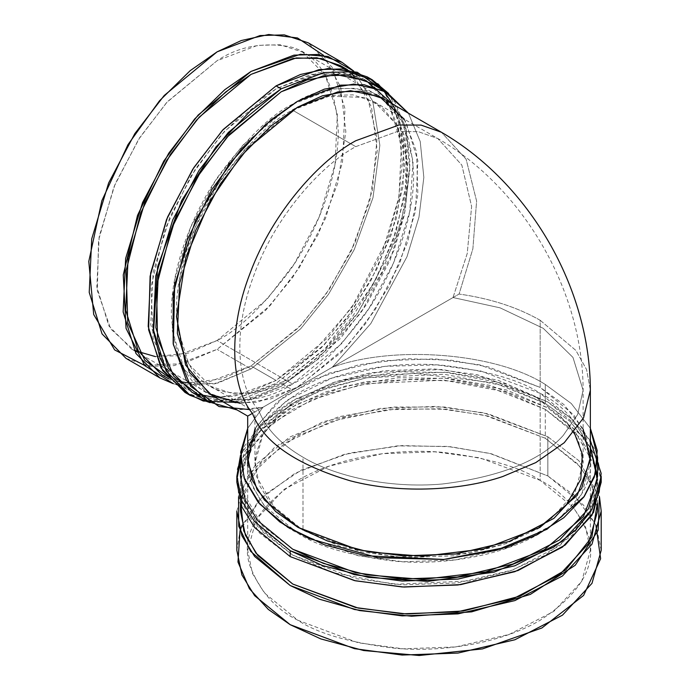 <?xml version="1.0" encoding="UTF-8"?>
<svg xmlns="http://www.w3.org/2000/svg" width="690" height="690" viewBox="0 0 690 690"><rect width="100%" height="100%" fill="white"/><g stroke="black" fill="none" stroke-linecap="round" stroke-linejoin="round"><path stroke-width="0.52" stroke-dasharray="3.45 2.59" d="M292.491 110.124L331.166 95.462L353.021 94.858L374.541 101.999L396.138 124.036L407.669 161.417L405.435 209.605L390.186 259.992L366.58 304.445L340.127 338.781L292.491 378.094L253.808 392.765L231.961 393.369L210.441 386.228L188.836 364.182L177.304 326.81L179.538 278.622L194.787 228.235L218.394 183.773L244.855 149.437L292.491 110.124L355.755 146.651C322.437 164.47 275.853 214.331 253.765 275.629C230.564 336.884 239.292 389.462 258.483 409.851L453.028 297.537L467.234 253.472L471.615 206.457L461.834 165.091L437.805 138.526L418.304 131.678L397.138 131.574L355.755 146.651L292.491 110.124C272.317 119.982 249.116 142.312 222.87 177.114C197.952 212.063 175.993 265.883 176.45 311.104C179.236 357.687 194.709 384.485 222.87 391.497C249.116 395.991 272.317 391.532 292.491 378.094L324.593 354.332L361.31 312.251L394.033 250.323L404.4 214.883L408.497 180.021L405.608 148.937L396.224 124.191L381.872 107.071L364.501 97.471L327.681 96.117L295.018 108.701M161.745 374.817L185.162 382.588L208.941 381.932L251.031 365.976L276.069 380.432L233.979 396.388L210.2 397.043L186.783 389.272L163.28 365.286L150.731 324.619L153.163 272.179L169.757 217.35L195.442 168.972L224.233 131.609L276.069 88.829L318.15 72.873L341.938 72.209L365.346 79.988L388.849 103.974L401.408 144.641L398.975 197.081L382.381 251.91L356.696 300.279L327.905 337.643L276.069 380.432L251.031 365.976L298.977 327.37L325.853 294.414L350.986 251.54L369.685 201.514L377.257 150.653L371.496 106.967L354.108 76.461M351.952 74.287L340.308 65.533M574.089 432.285L556.295 411.369L535.061 396.284L497.93 380.207L442.23 369.486L371.246 372.635L335.124 381.855L302.988 396.284L277.992 414.837L262.036 435.692L255.3 456.849L256.577 476.669L275.137 508.832L302.988 530.265L270.946 504.105L259.5 485.475L254.929 463.275L263.209 433.544L289.817 404.875L332.666 382.717L383.925 370.728L434.226 368.943L477.187 374.687L535.061 396.284L567.102 422.444L578.548 441.065L583.119 463.275L574.83 492.996L548.231 521.675L505.382 543.832L454.124 555.821L403.822 557.606L360.853 551.862L302.988 530.265L302.988 457.211C332.942 475.332 387.401 488.986 442.601 483.975C500.621 476.799 540.839 460.601 563.264 435.399L577.625 414.535L583.119 390.221L572.959 357.403L543.211 328.293L500.103 307.852L453.028 297.537L258.483 409.851C265.409 428.119 280.235 443.903 302.988 457.211L302.988 530.265L340.627 546.506L397.242 557.175L469.217 553.475L505.563 543.772L537.562 528.79M249.78 409.61L262.959 407.273L332.252 367.261L262.959 407.273L247.693 428.318L262.959 407.273L332.252 367.261C394.447 344.715 496.196 352.935 545.29 384.468C496.196 352.935 394.447 344.715 332.252 367.261L370.858 323.515L406.979 256.766L418.977 217.178L423.841 177.39L420.227 141.519L408.428 113.212L420.227 141.519L423.841 177.39L418.977 217.178L406.979 256.766L370.858 323.515L332.252 367.261L292.758 390.066L281.184 383.381L324.49 349.537L372.781 285.039L392.748 241.44L405.03 194.468L406.764 149.963L397.518 113.755M292.758 549.231L262.45 525.901L242.25 490.909L240.87 469.338L248.193 446.318L265.564 423.617L292.758 403.434L327.724 387.728L367.028 377.706L444.274 374.273L504.882 385.934L545.29 403.434L570.311 421.564L590.355 447.284L570.311 421.564L545.29 403.434L545.29 384.468L571.26 403.486L590.355 428.318L571.26 403.486L545.29 384.468L545.29 403.434L494.316 382.846L414.319 373.273L366.58 377.784L319.763 390.635L280.347 411.387L253.61 437.495M254.929 428.93L277.13 401.934L313.493 379.44L359.128 364.691L407.1 358.688L451.398 360.232L488.649 366.985L540.175 387.426L563.954 404.616L583.119 428.93M249.124 450.51L273.119 422.806L311.414 399.967L358.852 385.175L408.351 379.328L453.916 381.13L492.212 388.203L545.29 409.343L580.152 437.805L592.615 458.074L597.592 482.241L588.57 514.585L559.625 545.79L512.998 569.897L457.211 582.947L402.477 584.887L355.73 578.634L292.758 555.139L257.887 526.668L245.433 506.4L240.456 482.241L247.874 452.838M597.592 511.152L592.615 486.985L580.152 466.716L545.29 438.254L545.29 409.343L545.29 438.254L487.89 416.027L445.904 409.23L396.207 408.903L343.542 417.717L295.7 436.589L260.742 463.421L243.018 493.738M242.224 496.697L240.456 511.152M247.693 550.318L256.344 519.285L284.116 489.339L328.854 466.207L382.381 453.692L434.898 451.829L479.757 457.824L540.175 480.369L540.175 393.326L540.175 480.369L573.623 507.685L585.586 527.134L590.355 550.318L581.705 581.351L553.932 611.297L509.186 634.429L455.667 646.944L403.15 648.807L358.291 642.813L297.873 620.267L264.417 592.952L252.462 573.502L247.693 550.318L247.693 463.275L252.462 486.459L264.417 505.908L297.873 533.223L358.291 555.769L403.15 561.764L455.667 559.9L509.186 547.386L553.932 524.253L581.705 494.307L590.355 463.275L585.586 440.091L573.623 420.641L540.175 393.326L480.732 370.996L436.71 364.889L385.055 366.321L331.994 378.068L286.911 400.295L257.965 429.534L247.77 460.325M249.124 444.602L240.456 476.333M236.843 550.318L240.025 530.731L258.957 500.086L295.13 473.202L343.948 454.486L397.311 445.887L447.482 446.43L489.84 453.408L547.843 475.945L575.115 496.075L595.927 525.185M540.175 480.369C520.734 467.285 488.425 457.953 443.256 452.399C398.648 448.103 338.523 456.349 297.873 480.369C257.206 507.21 241.052 535.181 249.409 564.308C259.043 590.39 275.198 609.037 297.873 620.267C317.314 633.351 349.623 642.683 394.792 648.238C439.401 652.533 499.526 644.288 540.175 620.267C580.842 593.426 596.997 565.455 588.63 536.328C578.996 510.246 562.85 491.599 540.175 480.369M540.175 393.326C562.85 404.556 578.996 423.203 588.63 449.285C596.997 478.403 580.842 506.382 540.175 533.223C499.526 557.244 439.401 565.481 394.792 561.194C349.623 555.64 317.314 546.308 297.873 533.223C275.198 521.994 259.043 503.346 249.409 477.264C241.052 448.138 257.206 420.167 297.873 393.326C338.523 369.305 398.648 361.06 443.256 365.355C488.425 370.91 520.734 380.242 540.175 393.326M590.355 457.366L585.586 434.183L573.623 414.742L540.175 387.426L540.175 320.272C517.319 307.231 490.28 298.485 459.074 294.044L472.866 248.831L476.609 201.057L466.121 159.226L441.419 132.256L466.121 159.226L476.609 201.057L472.866 248.831L459.074 294.044L252.437 413.345L459.074 294.044C490.28 298.485 517.319 307.231 540.175 320.272L540.175 387.426L479.757 364.872L434.898 358.878L382.381 360.741L328.854 373.255L284.116 396.388L256.344 426.334L247.693 457.366M540.175 320.272L575.865 350.408L586.56 369.521L590.355 390.221L586.56 369.521L575.865 350.408L540.175 320.272M236.843 511.152L246.037 478.144L275.577 446.309L323.144 421.711L380.061 408.402L435.899 406.419L483.604 412.793L547.843 436.77L578.901 460.722L599.472 496.697L578.901 460.722L547.843 436.77L547.843 475.945L491.53 453.822L450.613 446.732L402.037 445.593L349.865 453.011L301.116 470.132L263.554 495.489L242.121 525.185M601.206 550.318L596.134 525.668L583.421 504.985L547.843 475.945L547.843 436.77L488.261 413.862L444.541 407.005L392.895 407.057L338.497 416.795L289.765 437.02L255.076 465.276L238.568 496.697M240.862 504.218L253.463 472.521L285.065 442.98L332.416 420.995L387.073 409.722L439.789 408.756L484.596 415.259L545.29 438.254L578.065 464.275L590.554 482.491L597.186 504.218M601.206 482.241L596.134 457.582L583.421 436.908L547.843 407.859L490.228 385.425L448.207 378.413L398.397 377.732L345.302 386.055L296.476 404.409L259.975 430.948L240.456 461.386M236.912 479.283L236.843 482.241M240.491 455.383L260.044 424.962L296.579 398.449L345.405 380.121L398.475 371.824L448.259 372.514L490.262 379.526L547.843 401.96L583.421 431L596.134 451.674L601.206 476.333M290.197 556.614L259.285 532.809L238.671 497.111L237.256 475.108L244.734 451.614L262.45 428.456L290.197 407.859L325.878 391.842L365.976 381.613L444.791 378.111L506.624 390.014L547.843 407.859L582.55 435.864L595.298 455.667L601.137 479.283M545.29 409.343L504.882 391.842L444.274 380.181L367.028 383.614L327.724 393.636L292.758 409.343L265.564 429.525L248.193 452.217L240.87 475.246L242.25 496.817L262.45 531.809L292.758 555.139L333.166 572.631L393.766 584.292L471.011 580.868L510.324 570.837L545.29 555.139L572.484 534.948L589.855 512.256L597.178 489.227L595.789 467.656L575.589 432.665L545.29 409.343M590.355 440.574L570.854 418.2L547.843 401.96L506.624 384.106L444.791 372.203L365.976 375.705L325.878 385.934L290.197 401.96L262.45 422.556L244.734 445.706L237.256 469.2L238.671 491.202L259.285 526.91L290.197 550.706M404.28 119.172L416.562 151.895L417.855 194.632L407.807 241.535L389.022 286.083L365.545 323.67L341.067 352.555L297.606 386.952L270.825 398.958L240.189 403.4M302.772 52.216L325.326 75.227L337.367 114.247L335.03 164.556L319.116 217.169L294.466 263.58L266.84 299.434L217.109 340.481L292.491 384.002L217.109 340.481L176.726 355.798L153.905 356.428L131.445 348.968L108.891 325.956L96.842 286.928L99.179 236.618L115.101 184.014L139.742 137.595L167.368 101.749L217.109 60.694L257.491 45.385L280.304 44.755L302.772 52.216L378.155 95.729L355.686 88.277L332.873 88.907L292.491 104.216L242.751 145.271L215.125 181.116L190.483 227.528L174.561 280.14L172.224 330.45L184.273 369.478L206.828 392.489L229.287 399.95L252.109 399.32L292.491 384.002L341.55 343.698L368.848 308.628L393.438 263.175L409.791 211.347L413.086 161.184L402.236 121.5L380.673 97.273M391.998 103.724L405.03 137.681L406.582 182.203L396.241 231.202L376.688 277.803L352.185 317.15L326.603 347.398L281.184 383.381L243.432 398.51L222.085 400.545L200.488 396.31L222.085 400.545L243.432 398.51L281.184 383.381L292.758 390.066L262.959 407.273L237.093 409.964M393.611 106.312L370.461 82.938M323.567 55.364L340.644 87.087L345.837 131.85L337.643 183.497L318.401 234.005L292.853 277.182L265.624 310.379L217.109 349.338L183.299 363.647L144.572 365.398M155.492 356.609L188.396 353.073L217.109 340.481C238.162 330.191 262.398 306.877 289.8 270.54C315.813 234.048 338.738 177.856 338.255 130.643C335.349 82.007 319.203 54.027 289.8 46.713C262.398 42.012 238.162 46.67 217.109 60.694L166.609 102.586L138.638 139.32L113.945 186.809L98.549 240.267L97.325 290.68L110.693 328.897L134.317 350.52M292.491 384.002C271.429 398.027 247.201 402.693 219.8 397.992C190.397 390.669 174.242 362.699 171.336 314.054C170.861 266.84 193.778 210.648 219.8 174.165C247.201 137.828 271.429 114.505 292.491 104.216C313.545 90.192 337.772 85.534 365.183 90.226C394.577 97.549 410.731 125.528 413.638 174.165C414.121 221.378 391.196 277.57 365.183 314.054C337.772 350.399 313.545 373.713 292.491 384.002M211.942 395.439L234.402 402.9L257.223 402.27L297.873 387.116L347.337 345.906L374.963 310.06L399.613 263.64L415.527 211.037L417.864 160.718L405.824 121.699L383.269 98.687M176.269 384.477L173.319 383.683L214.763 383.847L251.031 368.926L217.109 349.338L251.031 368.926L300.668 328.776L328.457 294.354L354.246 249.599L373.005 197.616L379.854 145.297L372.729 101.128L353.772 71.122L372.729 101.128L379.854 145.297L373.005 197.616L354.246 249.599L328.457 294.354L300.668 328.776L251.031 368.926L217.842 383.062L179.805 385.244M126.02 358.36L149.903 366.295L174.165 365.622L217.109 349.338L269.997 305.696L299.365 267.573L325.577 218.221L342.499 162.279L344.983 108.779L332.175 67.284L308.197 42.815M346.113 69.345L367.261 96.108L377.042 138.25L372.41 190.25L354.85 243.216L329.32 289.352L301.288 324.904L251.031 365.976L221.706 378.913L188.129 382.907M178.106 381.303L171.939 379.491M184.972 392.403L208.863 400.338L233.125 399.665L276.069 383.381L324.309 344.707L351.391 311.811L376.887 269.022L396.224 218.877L404.745 167.42L400.01 122.535L383.631 90.675M369.676 78.393L367.158 76.857M388.591 93.443L405.159 125.589L409.851 170.49L401.313 221.93L381.967 272.05L356.48 314.812L329.406 347.682L281.184 386.331L248.038 400.459L210.062 402.675M392.696 104.13L403.633 140.26L403.132 185.757L391.325 234.522L371.091 280.209L346.484 318.538L321.091 348.01L276.069 383.381L234.462 399.432L210.942 400.571L187.568 393.818M215.556 397.526L247.848 393.033L276.069 380.432L311.423 354.186L351.822 307.533L387.478 238.921L398.449 199.867L402.33 161.727L398.449 128.081L387.478 101.697L371.194 83.835L351.822 74.253L311.423 74.253L276.069 88.829L250.461 106.64L221.266 134.912L191.139 175.778L165.393 228.347L151.058 286.307L153.111 338.773L170.792 375.912L198.203 394.361M238.706 402.537L281.184 386.331L317.253 359.559L358.472 311.958L394.853 241.957L406.039 202.11L410.007 163.211L406.039 128.883L394.853 101.956L378.241 83.74L358.472 73.959L317.253 73.959L281.184 88.829M258.483 409.851C239.292 389.462 230.564 336.884 253.765 275.629C275.853 214.331 322.437 164.47 355.755 146.651L397.138 131.574L418.304 131.678L437.805 138.526L461.834 165.091L471.615 206.457L467.234 253.472L453.028 297.537L500.103 307.852L543.211 328.293L572.959 357.403L583.119 390.221L577.625 414.535L563.264 435.399C540.839 460.601 500.621 476.799 442.601 483.975C387.401 488.986 332.942 475.332 302.988 457.211C280.235 443.903 265.409 428.119 258.483 409.851M374.541 101.999L437.805 138.526C523.71 188.267 582.99 290.947 583.119 390.221L583.119 463.275M210.441 386.228L254.929 411.904L254.929 463.275M186.783 389.272L168.722 378.845M365.346 79.988L347.286 69.561M597.592 482.241L597.592 503.096M240.456 482.241L240.456 503.096M590.355 463.275L590.355 550.318M206.828 392.489L131.445 348.968"/><path stroke-width="1.03" d="M354.108 76.461L351.952 74.287M347.286 69.561L340.308 65.533L316.9 57.762L293.121 58.417L251.031 74.373L199.194 117.153L170.404 154.517L144.719 202.895L128.124 257.724L125.692 310.164L138.242 350.831L161.745 374.817L168.722 378.845M247.693 428.318L240.689 452.105L244.148 478.213L259.975 504.235L287.764 527.264L324.481 544.824L365.536 555.726L443.756 559.469L506.391 547.274L537.018 534.75L563.756 517.75L583.852 497.016L595.254 473.978L597.186 450.484L590.355 428.318L597.592 457.366L594.28 477.126L584.301 496.386L547.023 529.247L496.101 550.361L443.756 559.469L378.051 557.71L309.12 538.623L279.942 522.028L257.931 501.846L244.691 479.688L240.456 457.366L247.693 428.318M583.119 428.93L590.286 460.17L577.202 495.368L539.778 527.539L483.863 548.93L422.91 556.261L368.978 551.974L327.362 540.943L297.873 527.315L275.698 511.566L257.12 489.727L247.839 461.515L254.929 428.93M247.874 452.838L249.124 450.51M243.018 493.738L242.224 496.697M240.456 503.096L240.456 511.152L245.433 535.311L257.887 555.579L292.758 584.051L355.73 607.545L402.477 613.798L457.211 611.857L512.998 598.808L559.625 574.701L588.57 543.496L597.592 511.152L597.592 503.096M247.77 460.325L247.693 463.275M253.61 437.495L249.124 444.602M240.456 457.366L240.456 476.333L245.433 500.492L257.887 520.76L292.758 549.231L355.73 572.735L402.477 578.979L457.211 577.038L512.998 563.997L559.625 539.882L588.57 508.677L597.592 476.333L590.355 447.284L597.48 479.878L583.473 516.5L544.229 549.835L485.95 571.907L422.608 579.402L366.614 574.882L323.403 563.394L292.758 549.231M595.927 525.185L600.628 558.684L583.611 595.418L541.883 627.986L482.5 648.911L419.218 655.5L363.673 650.532L320.772 638.897L290.197 624.692L268.315 609.417L249.383 588.665L237.972 562.031L240.025 530.731L242.121 525.185M537.562 528.79L566.136 505.244L580.79 479.188L582.351 454.098L574.089 432.285M240.189 403.4L209.553 393.981L185.601 365.053L176.459 316.555L185.886 257.439L210.019 200.988L240.698 156.423L271.058 125.899L297.606 107.174L247.865 148.221L220.239 184.066L195.598 230.486L179.676 283.09L177.339 333.408L189.388 372.428L211.942 395.439L247.693 416.087L247.693 457.366L252.462 480.55L264.417 500L297.873 527.315L358.291 549.861L403.15 555.855L455.667 553.992L509.186 541.477L553.932 518.345L581.705 488.408L590.355 457.366L590.355 390.221L583.559 417.795L564.239 442.713L535.802 462.593L502.76 476.514C463.947 489.753 403.107 494.583 350.399 480.852C295.898 464.56 263.244 442.057 252.437 413.345L247.693 416.087L252.437 413.345C233.341 391.066 225.673 336.116 250.065 273.283C273.326 210.372 321.195 159.287 355.755 140.743L399.027 124.993L421.116 125.114L441.419 132.256L421.116 125.114L399.027 124.993L355.755 140.743C321.195 159.287 273.326 210.372 250.065 273.283C225.673 336.116 233.341 391.066 252.437 413.345C263.244 442.057 295.898 464.56 350.399 480.852C403.107 494.583 463.947 489.753 502.76 476.514L535.802 462.593L564.239 442.713L583.559 417.795L590.355 390.221C590.226 288.36 529.566 183.299 441.419 132.256L383.269 98.687L360.801 91.227L337.988 91.856L297.606 107.174L322.334 95.841L350.529 90.675L379.595 96.738L404.28 119.172M238.568 496.697L238.74 526.306L250.668 551.345L290.197 585.525L319.237 599.153L359.524 610.564L411.551 616.239L471.658 611.849L530.351 594.409L575.244 565.265L598.144 530.351L599.472 496.697L601.206 511.152L592.003 544.151L562.471 575.986L514.895 600.585L457.988 613.893L402.141 615.877L354.444 609.503L290.197 585.525L254.627 556.476L241.914 535.802L236.843 511.152L236.843 550.318L241.914 574.968L254.627 595.651L290.197 624.692L354.444 648.669L402.141 655.052L457.988 653.068L514.895 639.759L562.471 615.161L592.003 583.317L601.206 550.318L601.206 511.152M597.186 504.218L591.882 537.001L565.938 569.75L520.389 596.022L463.645 610.969L406.876 614.005L358.101 608.054L292.758 584.051L255.93 553.13L243.725 530.783L240.862 504.218M236.843 476.333L236.843 482.241L241.914 506.891L254.627 527.565L290.197 556.614L354.444 580.592L402.141 586.966L457.988 584.982L514.895 571.674L562.471 547.075L592.003 515.24L601.206 482.241L601.206 476.333L592.003 509.332L562.471 541.167L514.895 565.766L457.988 579.082L402.141 581.058L354.444 574.684L290.197 550.706L254.627 521.657L241.914 500.983L236.843 476.333L240.491 455.383M240.456 461.386L236.912 479.283M290.197 556.614L290.197 550.706L290.197 556.614L355.445 580.808L403.995 587.061L460.704 584.628L518.043 570.527L565.205 545.014L593.504 512.498L601.137 479.283M290.197 550.706L322.454 565.524L368.27 577.349L427.671 581.394L494.118 572.157L553.44 547.334L575.486 530.213L590.795 511.368L599.161 492.039L601.128 473.323L590.355 440.574M237.093 409.964L208.32 401.709L186.404 380.319L173.181 343.689L173.13 294.457L187.188 240.086L211.882 189.508L241.5 148.842L271.049 119.862L297.606 101.266L340.593 85.155L364.165 84.741L386.883 92.425L408.428 113.212L383.752 90.735L354.013 84.059L324.3 89.148L297.606 101.266L265.202 124.855L229.184 164.03L195.813 219.567L174.708 284.547L173.319 344.552L190.742 386.417L219.032 406.557L249.78 409.61M380.673 97.273L378.155 95.729M397.518 113.755L393.611 106.312M386.883 92.425L370.461 82.938L347.053 75.167L323.274 75.822L281.184 91.787L229.347 134.567L200.557 171.931L174.872 220.3L158.277 275.137L155.845 327.569L168.395 368.244L191.898 392.222L200.488 396.31L173.958 376.481L157.51 338.402L156.596 285.841L171.534 228.597L197.288 177.054L227.105 137.051L281.184 91.787L306.834 80.014L336.082 74.589L366.261 80.73L391.998 103.724M144.572 365.398L114.643 349.908L93.702 314.511L88.794 261.441L101.835 200.721L127.978 144.65L159.459 100.844L190.19 70.665L217.109 51.836L241.276 40.529L268.721 34.5L297.485 37.941L323.567 55.364M134.317 350.52L155.492 356.609M295.018 108.701L292.491 110.124M179.805 385.244L176.269 384.477M173.319 383.683L159.942 377.947L135.956 353.478L123.148 311.984L125.632 258.483L142.563 202.541L168.765 153.189L198.142 115.066L251.031 71.424L293.966 55.14L318.228 54.467L342.119 62.402L353.772 71.122L328.043 56.468L300.392 54.277L251.031 71.424L224.707 89.76L194.684 118.939L163.746 161.158L137.508 215.409L123.26 274.956L126.054 328.406L144.84 365.691L173.319 383.683M342.119 62.402L308.197 42.815L284.306 34.88L260.044 35.552L217.109 51.836L164.22 95.487L134.843 133.61L108.641 182.962L91.71 238.904L89.226 292.396L102.034 333.891L126.02 358.36L159.942 377.947M188.129 382.907L178.106 381.303M171.939 379.491L144.9 360.439L127.754 322.886L126.192 270.377L140.795 212.718L166.549 160.597L196.547 120.103L225.57 92.072L251.031 74.373L296.217 57.943L321.669 58.547L346.113 69.345M372.272 79.807L367.158 76.857L343.266 68.922L319.004 69.595L276.069 85.879L223.18 129.522L193.804 167.644L167.601 216.996L150.67 272.938L148.186 326.439L160.994 367.934L184.972 392.403L190.095 395.361L166.109 370.892L153.301 329.397L155.785 275.897L172.716 219.955L198.918 170.603L228.295 132.48L281.184 88.829L324.119 72.545L348.381 71.872L372.272 79.807L388.591 93.443M187.568 393.818L162.616 370.599L148.609 329.837L150.092 276.241L166.549 219.524L192.803 169.197L222.49 130.281L276.069 85.879L281.184 88.829L276.069 85.879L300.486 74.477L328.233 68.5L357.265 72.269L383.407 90.416L369.676 78.393M210.062 402.675L190.095 395.361M383.631 90.675L392.696 104.13M198.203 394.361L215.556 397.526M281.184 88.829L250.789 110.581L215.961 146.961L181.737 200.428L157.665 266.633L153.568 331.605L160.063 358.188L171.396 378.793L186.274 392.964L203.265 401.028L238.706 402.537M597.592 476.333L597.592 457.366M208.32 401.709L191.898 392.222"/></g></svg>
